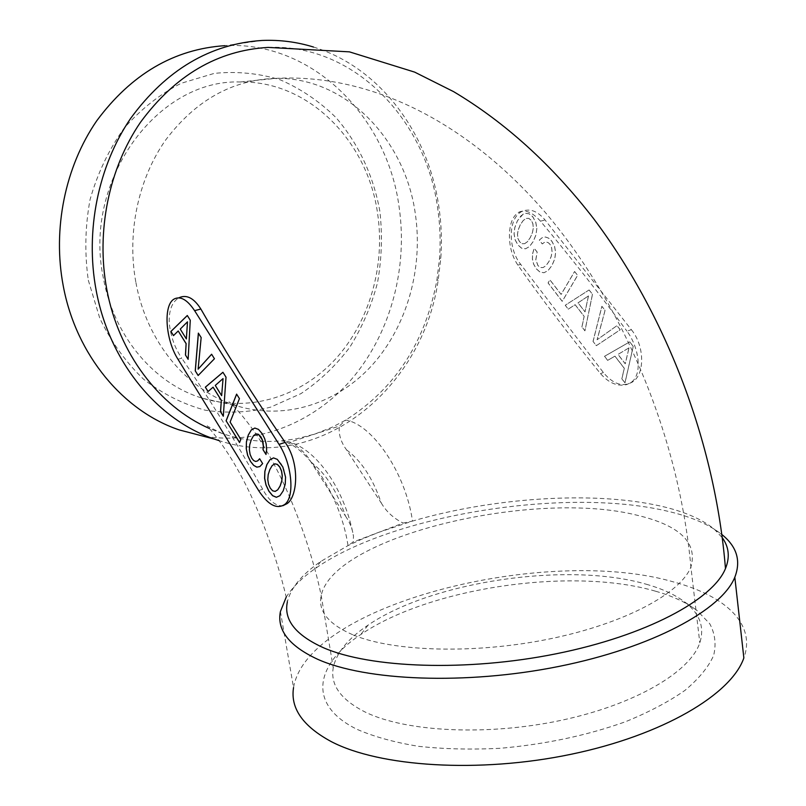 <?xml version="1.0" encoding="UTF-8"?>
<svg xmlns="http://www.w3.org/2000/svg" width="806" height="806" viewBox="0 0 806 806"><rect width="100%" height="100%" fill="white"/><g stroke="black" fill="none" stroke-linecap="round" stroke-linejoin="round"><path stroke-width="0.6" stroke-dasharray="4.03 3.02" d="M524.656 243.684L527.487 241.689L530.348 237.508L532.524 232.46L533.35 227.725L532.887 223.605L531.214 220.229L528.786 218.355L526.066 218.446L523.205 220.552L520.374 224.652L518.288 229.73L517.492 234.405L517.966 238.455L519.588 241.719L521.986 243.674L524.605 243.694L527.436 241.699L530.298 237.528L532.474 232.471L533.3 227.745L532.826 223.615L531.164 220.24L528.736 218.376L526.006 218.456L523.154 220.562L520.323 224.673L518.228 229.74L517.442 234.415L517.905 238.475L519.538 241.729L521.935 243.684L524.605 243.694M631.37 329.694C644.629 345.724 645.122 374.165 632.539 381.963C622.857 387.394 613.154 384.26 603.412 372.563L520.686 264.348C507.468 248.047 508.243 217.076 522.359 211.293C530.016 208.21 537.592 211.112 545.068 219.988L631.37 329.694L626.937 331.145C639.843 348.454 642.432 375.546 630.816 382.568L626.766 384.573C617.507 386.709 608.742 383.041 600.47 373.571C570.275 336.535 542.74 300.386 517.875 265.124C511.951 256.177 509.15 245.739 509.473 233.821C509.986 222.819 513.14 215.605 518.933 212.159L522.359 211.293M629.748 341.885L633.254 346.368L625.003 382.87L621.889 378.82L624.318 368.271L614.948 356.151L607.684 360.363L604.56 356.302L629.688 341.895L633.204 346.389L624.942 382.89L621.829 378.84L624.257 368.292L614.887 356.171L607.633 360.383L604.5 356.312L629.688 341.895M593.085 341.381L601.911 306.31L605.094 310.381L597.125 339.739L617.023 325.624L620.257 329.765L596.38 345.663L593.025 341.401L601.85 306.33L605.044 310.401L597.065 339.759L616.973 325.644L620.207 329.775L596.319 345.683L593.025 341.401M589.115 289.969L592.501 294.291L584.955 330.823L581.962 326.924L584.179 316.365L575.152 304.688L568.28 309.151L565.268 305.232L589.065 289.979L592.44 294.301L584.904 330.843L581.902 326.944L584.118 316.375L575.101 304.708L568.23 309.172L565.218 305.252L589.065 289.979M574.628 271.521L577.64 275.36L562.266 301.323L548.11 282.936L549.904 279.823L561.147 294.412L574.628 271.521L577.58 275.38L562.205 301.343L548.06 282.956L549.853 279.843L561.097 294.432L574.577 271.531M532.625 253.799L534.207 248.238L537.199 252.107L535.849 259.663L537.945 265.537L540.352 267.501L543.093 267.562L546.025 265.658L548.977 261.517L551.223 256.489L552.09 251.754L551.626 247.603L549.934 244.188L548.191 242.616L546.287 242.022L544.312 242.445L542.307 243.916L539.315 240.067L542.267 237.649L545.45 236.994L548.674 238.153L551.727 240.994L554.578 246.293L555.646 252.288L554.82 258.807L552.019 265.446L548.11 270.554L544.03 272.72L540 272.065L536.192 268.66L533.693 264.187L532.464 259.189L532.565 253.819L534.146 248.248L537.149 252.127L535.788 259.673L537.894 265.547L540.302 267.511L543.032 267.572L545.974 265.668L548.926 261.527L551.173 256.499L552.039 251.764L551.576 247.623L549.883 244.198L548.14 242.626L546.236 242.032L544.262 242.455L542.247 243.926L539.254 240.087L542.216 237.669L545.39 237.014L548.614 238.163L551.667 241.014L554.518 246.304L555.596 252.308L554.76 258.817L551.969 265.456L548.06 270.574L543.979 272.74L539.939 272.085L536.131 268.67L533.643 264.207L532.403 259.21L532.565 253.819M536.856 228.239L536.04 234.697L533.34 241.367L529.542 246.535L525.572 248.772L521.623 248.188L517.895 244.863L515.165 239.795L514.097 233.881L514.853 227.524L517.422 220.844L521.17 215.665L525.119 213.268L529.139 213.781L531.083 215.091L532.947 217.016L535.788 222.275L536.856 228.239L535.99 234.717L533.29 241.377L529.492 246.555L525.512 248.782L521.573 248.208L517.835 244.873L515.115 239.815L514.037 233.901L514.792 227.544L517.371 220.864L523.084 214.134L525.059 213.278L529.089 213.802L532.897 217.036L535.728 222.295L536.806 228.249M268.197 474.623L269.939 469.485L272.297 465.495L274.846 463.813M267.783 479.56L268.267 474.593M268.499 484.134L267.854 479.53M270.272 488.154L268.569 484.114M272.619 490.804L270.353 488.124M275.209 491.398L272.7 490.773M277.304 459.37L273.607 457.879M281.173 463.903L277.385 459.349M282.835 466.996L281.254 463.883M284.135 470.261L282.906 466.976M285.566 477.182L284.216 470.241M285.606 480.638L285.646 477.152M285.233 484.144L285.677 480.618M283.178 490.904L285.304 484.114M279.924 495.69L283.259 490.874M276.367 497.292L279.994 495.66M221.721 395.665L215.343 385.409L223.05 378.629M223.302 416.239L226.083 377.148L222.94 372.281M208.089 391.474L213.167 387.162M186.438 338.923L180.312 329.08L187.496 321.856M188.141 359.345L190.347 320.204L187.324 315.539M173.532 335.558L178.277 330.964M230.113 422.072L239.503 398.607L236.642 394.184M240.833 439.381L230.194 422.052M239.573 442.434L240.903 439.361M259.854 466.573L262.716 463.561L259.663 458.785M258.494 429.397L254.898 428.016M262.242 433.749L258.575 429.366M264.67 438.655L262.323 433.729M266.171 443.965L264.741 438.625M266.635 449.345L266.252 443.945M266.01 454.483L266.705 449.325M253.568 435.643L256.106 433.86M251.301 439.703L253.648 435.623M249.709 444.862L251.381 439.673M249.376 449.849L249.789 444.831M250.092 454.403L249.447 449.829M251.804 458.312L250.162 454.383M253.668 460.548L251.885 458.282M255.673 461.475L253.739 460.528M257.739 460.871L255.754 461.455M198.135 375.505L214.527 358.73L211.635 354.267M201.157 337.563L198.437 333.1M198.195 369.148L201.228 337.543M280.417 611.522L293.535 687.629C307.549 603.956 547.022 544.413 674.874 582.305C725.39 596.077 756.209 623.955 743.857 657.938M286.18 597.206C292.397 587.211 302.2 577.58 315.609 568.301C391.948 514.903 564.341 487.146 666.31 510.923C690.339 516.384 708.877 524.263 721.944 534.58M268.176 47.413C353.975 43.464 426.354 119.762 437.799 209.137C440.116 225.398 440.701 241.75 439.532 258.182L436.983 279.611C425.608 341.845 395.202 388.663 345.764 420.057L332.274 427.16L314.793 434.071L296.668 438.756L281.697 440.832C261.708 442.565 241.881 440.136 222.204 433.527L208.008 426.485C202.8 421.961 222.718 440.318 242.173 477.877C262.01 514.691 279.47 566.124 287.329 602.112C290.573 588.108 301.736 574.537 320.828 561.409L348.021 545.602L361.038 539.526L378.377 532.454L412.491 521.089C492.496 497.665 592.873 490.743 660.094 505.966C683.951 511.326 702.097 519.145 714.519 529.411L722.367 537.844M174.459 298.865L179.113 297.696C172.141 301.787 168.847 310.088 169.21 322.591C170.57 336.082 174.761 347.95 181.773 358.196L177.975 359.254M518.933 212.159C525.311 209.308 532.494 212.31 540.463 221.176C569.64 255.915 598.465 292.568 626.937 331.145M262.151 40.451L225.065 45.66C312.708 40.844 387.253 117.293 399.111 206.971C407.856 267.209 391.192 330.873 354.086 376.251C316.808 421.276 259.552 445.809 202.568 436.016M313.514 47.05C380.291 67.412 428.913 133.927 439.008 207.767C441.406 224.542 442 241.397 440.791 258.343L438.162 280.438C422.586 388.633 320.123 473.394 219.272 440.711M222.204 433.527L209.389 428.49M310.945 461.979C325.503 473.082 337.019 491.106 345.472 516.042L310.945 461.979C306.25 453.617 299.167 447.038 289.697 442.252L339.356 426.062L345.764 420.057C372.553 424.389 405.841 473.424 412.491 521.089L403.071 523.074L353.119 542.035L348.021 545.602C340.726 496.698 307.62 445.799 281.697 440.832L287.913 441.547C317.967 449.254 345.421 491.862 353.502 536.272L353.119 542.035M346.6 449.939C361.33 460.73 372.876 478.391 381.238 502.924L346.6 449.939C340.827 442.061 338.419 434.102 339.356 426.062M381.238 502.924C386.185 511.488 393.459 518.208 403.071 523.074M345.472 516.042C349.844 522.369 352.524 529.109 353.502 536.272M289.697 442.252L287.913 441.547M258.655 490.602L262.675 489.222C269.013 500.788 275.743 506.289 282.856 505.725M262.675 489.222C236.712 442.947 209.741 399.272 181.773 358.196M629.053 347.839L618.021 354.408L625.275 363.778L629.053 347.839L617.96 354.428L625.224 363.798L628.992 347.86M588.511 295.903L578.063 302.844L585.055 311.862L588.511 295.903L578.013 302.855L585.005 311.882L588.451 295.923M103.42 278.352C82.413 180.423 157.593 78.857 240.188 81.99C309.071 80.64 367.758 141.393 377.611 213.55C385.379 265.839 369.601 321.393 335.699 358.831C301.696 396.008 250.384 412.732 202.538 398.245C154.812 384.14 114.029 336.979 103.42 278.352M88.307 280.226L99.823 318.37C111.258 341.956 125.857 362.257 143.609 379.253C162.701 393.933 183.214 404.239 205.157 410.183C227.363 413.528 249.205 412.511 270.685 407.131L300.91 393.65C319.579 381.147 335.89 365.652 349.834 347.164C362.166 327.337 371.395 305.867 377.5 282.765C381.712 259.149 382.518 235.392 379.908 211.504C373.601 176.111 358.479 143.488 335.8 117.414C319.428 101.375 300.96 88.872 280.397 79.895C258.978 73.275 236.934 71.109 214.265 73.386L181.149 83.29C159.87 94.191 140.808 109.223 123.953 128.386C108.891 149.563 97.607 173.23 90.111 199.364C85.104 226.274 84.509 253.225 88.307 280.226M646.221 584.219C662.099 588.712 674.924 594.647 684.717 602.001C699.729 613.416 704.766 627.028 699.81 642.835C690.127 671.922 635.37 704.525 561.429 720.282C487.549 736.1 406.768 731.949 366.055 712.484C341.109 700.082 330.168 685.181 333.241 667.781C336.354 652.81 347.98 638.584 368.11 625.113C432.359 581.287 567.817 561.359 646.221 584.219M655.631 591.231C672.577 596.077 686.339 602.475 696.928 610.414L709.723 623.703C715.053 633.556 716.363 644.145 713.642 655.469C708.454 667.056 698.933 678.662 685.09 690.289C668.819 701.683 648.901 712.182 625.355 721.793C586.97 735.475 545.309 744.301 500.385 748.28C471.369 749.751 444.106 749.096 418.576 746.336C394.688 742.417 374.296 736.805 357.39 729.49C306.703 704.938 315.126 664.547 360.715 634.594C429.336 587.624 571.907 566.648 655.631 591.231M135.791 281.888C126.834 232.712 138.249 178.972 165.653 140.002C195.717 100.236 232.45 79.693 275.874 78.363C346.117 77.084 405.569 140.012 415.422 214.527C423.18 268.549 407.06 325.916 372.533 364.695C337.916 403.202 285.677 420.702 236.873 405.881C188.211 391.444 146.561 342.691 135.791 281.888M353.411 635.037C394.074 651.842 475.48 654.24 550.236 638.795C625.063 623.411 680.748 593.226 690.893 566.991C697.795 542.76 680.073 525.562 637.707 515.387C534.6 488.899 333.744 536.071 321.191 595.483C317.776 611.129 328.516 624.318 353.411 635.037M600.47 373.571L603.412 372.563M520.686 264.348L517.875 265.124M540.463 221.176L545.068 219.988M240.188 81.99L275.874 78.363C372.301 73.326 469.344 123.65 546.277 213.6C622.907 304.396 679.005 435.603 690.893 566.991L699.81 642.835M202.538 398.245L236.873 405.881L229.932 402.577C224.088 397.549 247.19 415.503 269.607 456.236C292.457 496.113 312.557 553.198 321.191 595.483L333.241 667.781M320.828 561.409L315.609 568.301M714.519 529.411L721.964 534.721M439.532 258.182L440.791 258.343M436.983 279.611L438.162 280.438M630.816 382.568L632.539 381.963M368.11 625.113L360.715 634.594M684.717 602.001L696.928 610.414"/><path stroke-width="1.21" d="M268.197 474.623L269.859 469.515L272.226 465.525L274.846 463.813L277.385 464.377L279.833 467.037L281.596 471.097L282.302 475.792L281.838 480.839L280.176 485.937L277.748 489.806L275.209 491.398L272.619 490.804L270.272 488.154L268.499 484.134L267.783 479.56L268.197 474.623M274.765 463.843L277.314 464.397L279.753 467.067L281.526 471.117L282.221 475.822L281.768 480.87L280.105 485.958L277.748 489.806M277.677 489.826L275.138 491.418M269.98 459.672L266.826 464.639L264.842 471.379L264.59 478.27L265.97 484.98L268.892 491.227L272.589 495.7L276.367 497.292L279.924 495.69L283.178 490.904L285.233 484.144L285.566 477.182L282.835 466.996L277.304 459.37L273.526 457.899L269.98 459.672L266.907 464.619L264.912 471.359L264.67 478.24L266.04 484.95L268.972 491.207L272.67 495.67L276.428 497.262M273.546 457.909L270.06 459.652M221.65 395.686L223.05 378.629L221.65 395.686L215.273 385.429L222.97 378.649M205.339 387.172L208.029 391.525L213.096 387.182L221.318 400.441L220.501 411.715L223.302 416.239L226.012 377.178L222.919 372.261L205.339 387.172L208.089 391.474M220.501 411.715L223.312 416.108M221.318 400.441L220.582 411.695M213.096 387.182L221.398 400.421M222.94 372.281L205.409 387.152M186.367 338.943L187.496 321.856L186.367 338.943L180.242 329.1L187.425 321.876M170.902 331.437L173.481 335.618L178.207 330.974L186.105 343.709L185.461 355.003L188.141 359.345L190.266 320.224L187.304 315.499L170.902 331.437L173.532 335.558M185.461 355.003L188.151 359.214M186.105 343.709L185.531 354.983M178.207 330.974L186.186 343.688M187.324 315.539L170.973 331.417M226.103 420.782L239.543 442.524L240.833 439.381L230.113 422.072L239.432 398.627L236.601 394.124L226.103 420.782L239.573 442.434M236.642 394.184L226.184 420.762M256.812 467.148L259.854 466.573L262.645 463.581L259.643 458.755L257.658 460.891L255.673 461.475L253.668 460.548L251.804 458.312L250.092 454.403L249.376 449.849L249.709 444.862L251.301 439.703L253.568 435.643L256.026 433.89L258.504 434.363L262.232 439.744L263.34 446.212L263.018 449.688L266.01 454.483L266.635 449.345L266.171 443.965L264.67 438.655L262.242 433.749L258.494 429.397L254.827 428.046L251.361 429.87L248.329 434.938L246.435 441.728L246.233 448.61L247.613 455.269L250.485 461.425L253.648 465.354L256.812 467.148L259.864 466.563M253.648 465.354L256.882 467.117M250.485 461.425L253.719 465.334M247.613 455.269L250.555 461.395M246.233 448.61L247.684 455.249M246.435 441.728L246.314 448.589M248.329 434.938L246.515 441.698M251.361 429.87L248.409 434.908M254.837 428.046L251.442 429.85M263.018 449.688L266.03 454.352M263.34 446.212L263.088 449.657M263.068 442.887L263.411 446.192M262.232 439.744L263.149 442.857M260.882 436.953L262.313 439.723M258.504 434.363L260.963 436.923M256.026 433.89L258.575 434.343M259.663 458.785L257.658 460.891M195.243 370.831L198.135 375.505L214.446 358.751L211.615 354.237L198.125 369.168L201.157 337.563L198.357 333.12L195.243 370.831L198.185 375.455M198.427 333.221L195.314 370.81M211.635 354.267L198.125 369.168M721.944 534.58L723.053 535.506C737.077 547.314 740.996 561.218 734.82 577.227L743.857 657.938C731.425 694.208 663.217 735.143 570.95 754.305C478.764 773.558 379.425 766.808 331.256 741.611C302.855 726.236 290.281 708.242 293.535 687.629M734.82 577.227C721.803 609.84 652.386 647.671 558.931 666.421C465.566 685.241 365.42 680.879 317.363 659.147C289.042 645.878 276.73 630 280.417 611.522L286.18 597.206M722.367 537.844C728.987 547.062 730.024 557.309 725.471 568.552C712.998 599.624 646.211 635.682 556.352 653.747C466.583 671.882 370.025 668.154 323.357 647.692C295.651 635.078 283.641 619.885 287.329 602.112M209.389 428.49C159.467 406.687 118.492 353.381 106.704 288.891C96.015 231.372 108.921 168.353 140.506 122.27C175.144 75.28 217.701 50.325 268.176 47.413L349.431 51.856L414.627 72.107L453.627 91.652C504.979 122.26 551.526 164.434 593.246 218.174C664.668 312.809 715.103 440.338 725.471 568.552M194.599 310.653L279.037 444.388C292.034 464.145 295.006 496.909 284.75 504.445C276.811 509.604 268.116 504.989 258.655 490.602L177.975 359.254C165.27 339.548 163.024 304.366 174.459 298.865C180.675 295.943 187.385 299.872 194.599 310.653L200.865 309.03C193.914 298.079 186.67 294.301 179.113 297.696M200.865 309.03C225.569 351.99 253.668 396.441 285.163 442.393C300.044 463.178 297.555 496.647 287.127 503.609L282.856 505.725M202.568 436.016L179.305 429.941C123.63 411.262 76.238 355.406 63.291 286.13C52.38 229.095 65.125 166.661 96.72 120.819C131.358 74.071 174.136 49.015 225.065 45.66M219.272 440.711L214.668 439.179C157.815 420.047 109.304 362.206 96.126 290.19C85.023 230.919 98.221 165.935 130.693 118.321C166.298 69.769 210.114 43.816 262.151 40.451C279.783 39.716 296.9 41.912 313.514 47.05M279.037 444.388L285.163 442.393M721.964 534.721L723.053 535.506M214.668 439.179L179.305 429.941M284.75 504.445L287.127 503.609"/></g></svg>
